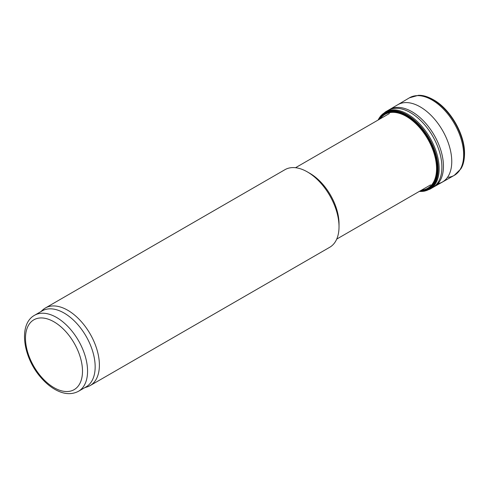 <?xml version="1.0" encoding="UTF-8"?>
<svg xmlns="http://www.w3.org/2000/svg" width="489" height="489" viewBox="0 0 489 489"><rect width="100%" height="100%" fill="white"/><g stroke="black" fill="none" stroke-linecap="round" stroke-linejoin="round"><path stroke-width="0.73" d="M34.578 315.271L42.182 310.882A43.894 25.342 60 0 1 64.126 313.052A43.894 25.342 60 0 1 92.8 351.732A43.894 25.342 60 0 1 86.07 386.903L78.472 391.292C71.565 394.898 63.863 394.348 55.349 389.647C50.251 386.793 45.471 382.789 41.021 377.649C23.069 357.563 18.038 324.244 34.578 315.271A43.894 25.342 60 0 1 56.528 317.44A43.894 25.342 60 0 1 85.202 356.12A43.894 25.342 60 0 1 78.472 391.292M40.807 311.676L42.708 309.947A44.786 25.862 60 0 1 45.324 308.033A44.786 25.862 60 0 1 67.72 310.246A44.786 25.862 60 0 1 96.981 349.714A44.786 25.862 60 0 1 90.11 385.607A44.786 25.862 60 0 1 87.146 386.915L84.701 387.698M45.324 308.033L284.965 169.677A44.786 25.862 60 0 1 307.355 171.896L307.355 171.896A44.786 25.862 60 0 1 339.024 226.749A44.786 25.862 60 0 1 329.751 247.257L90.11 385.607M309.892 173.357L307.355 171.896L309.892 173.357A41.204 23.79 60 0 1 339.024 223.828L339.024 226.749M378.131 120.025L380.735 115.875L385.479 111.871A44.597 25.746 -120 0 1 429.929 137.702A44.597 25.746 -120 0 1 430.069 189.109L424.232 191.211L419.336 191.395A44.291 25.575 -120 0 0 429.018 138.222A44.291 25.575 -120 0 0 378.144 120.019M419.544 191.278A44.041 25.428 -120 0 0 428.737 138.387A44.041 25.428 -120 0 0 378.339 119.903M419.978 191.028A43.662 25.208 -120 0 0 428.425 138.57A43.662 25.208 -120 0 0 378.767 119.658M420.461 190.747A43.27 24.982 -120 0 0 428.095 138.76A43.27 24.982 -120 0 0 379.25 119.377M53.992 321.829A40.312 23.27 60 0 1 78.674 385.454A40.312 23.27 60 0 1 29.309 356.952A40.312 23.27 60 0 1 53.992 321.829M464.55 152.55A43.961 25.379 -120 0 0 434.379 100.288C450.485 109.75 464.409 133.87 464.55 152.55C464.574 159.726 463.321 165.196 460.779 168.968A44.536 25.715 -120 0 0 455.149 123.136A44.536 25.715 -120 0 0 418.272 95.343C422.808 95.031 428.175 96.681 434.379 100.288M447.496 177.36A44.786 25.862 -120 0 0 454.183 175.417A44.786 25.862 -120 0 0 454.367 123.589A44.786 25.862 -120 0 0 409.391 97.837L418.272 95.343M437.924 183.681A44.615 25.758 -120 0 0 442.398 182.018A44.615 25.758 -120 0 0 442.521 130.429A44.615 25.758 -120 0 0 397.783 104.738L409.391 97.837M430.069 189.109L434.232 186.682A44.572 25.734 -120 0 0 434.22 135.221A44.572 25.734 -120 0 0 389.66 109.475L397.783 104.738M432.655 187.599A44.578 25.74 -120 0 0 432.661 136.119A44.578 25.74 -120 0 0 388.083 110.386L389.66 109.475M383.993 113.833A44.578 25.74 -120 0 0 383.187 114.878M421.463 190.166A42.665 24.633 -120 0 0 427.722 138.974A42.665 24.633 -120 0 0 380.259 118.796M336.738 239.084L430.589 184.897M295.533 167.715L389.385 113.527M434.232 186.682L454.183 175.417L460.779 168.968M385.479 111.871L388.083 110.386"/></g></svg>
